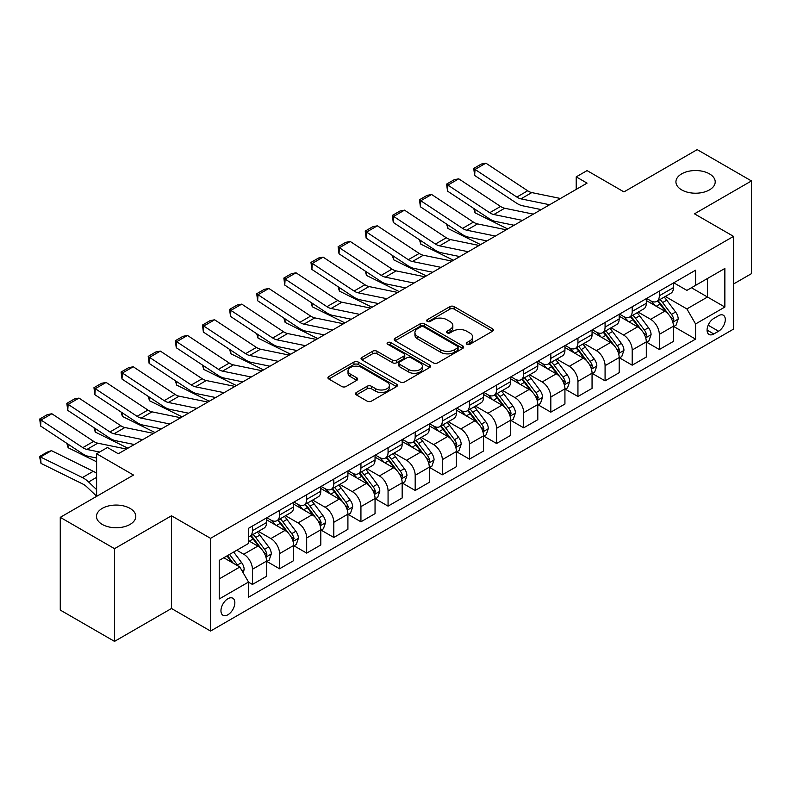 <?xml version="1.0" encoding="UTF-8"?>
<svg xmlns="http://www.w3.org/2000/svg" width="791" height="791" viewBox="0 0 791 791"><rect width="100%" height="100%" fill="white"/><g stroke="black" fill="none" stroke-linecap="round" stroke-linejoin="round"><path stroke-width="1.19" d="M466.898 344.293A2.106 1.216 0 0 0 469.884 344.293L492.516 331.221A3.016 1.74 0 0 0 493.396 329.995A3.016 1.74 0 0 0 492.516 328.769L454.172 306.631A3.016 1.74 0 0 0 449.911 306.631L427.278 319.693A2.106 1.216 0 0 0 426.665 320.553A2.106 1.216 0 0 0 427.278 321.413A2.106 1.216 0 0 0 430.264 321.413L433.191 319.722A9.64 5.567 0 0 1 446.826 319.722L450.02 321.571A9.64 5.567 0 0 1 452.838 325.506A9.64 5.567 0 0 1 450.02 329.442L447.093 331.132A2.106 1.216 0 0 0 446.47 331.993A2.106 1.216 0 0 0 447.093 332.853A2.106 1.216 0 0 0 450.069 332.853L452.996 331.162A9.64 5.567 0 0 1 466.631 331.162L469.824 333.011A9.64 5.567 0 0 1 472.652 336.946A9.64 5.567 0 0 1 469.824 340.881L466.898 342.572A2.106 1.216 0 0 0 466.285 343.432A2.106 1.216 0 0 0 466.898 344.293L466.898 342.572M130.031 508.386A19.646 11.341 0 0 0 108.634 505.924A19.646 11.341 0 0 0 96.502 516.404A19.646 11.341 0 0 0 102.257 524.423A19.646 11.341 0 0 0 123.663 526.885A19.646 11.341 0 0 0 135.785 516.404A19.646 11.341 0 0 0 130.031 508.386M709.458 173.862A19.646 11.341 0 0 0 688.051 171.4A19.646 11.341 0 0 0 675.929 181.881A19.646 11.341 0 0 0 681.684 189.899A19.646 11.341 0 0 0 703.09 192.351A19.646 11.341 0 0 0 715.212 181.881A19.646 11.341 0 0 0 709.458 173.862M227.907 614.755A9.818 5.666 120 0 0 234.324 606.104A9.818 5.666 120 0 0 232.821 598.233A9.818 5.666 120 0 0 227.907 598.718A9.818 5.666 120 0 0 221.49 607.379A9.818 5.666 120 0 0 222.993 615.25A9.818 5.666 120 0 0 227.907 614.755M356.395 392.474A3.016 1.74 0 0 0 355.515 393.7A3.016 1.74 0 0 0 356.395 394.927L367.153 401.136A3.016 1.74 0 0 0 371.414 401.136L396.548 386.631A3.016 1.74 0 0 0 397.438 385.395A3.016 1.74 0 0 0 396.548 384.169L358.214 362.031A3.016 1.74 0 0 0 353.953 362.031L328.819 376.546A3.016 1.74 0 0 0 327.929 377.772A3.016 1.74 0 0 0 328.819 379.008L341.811 386.502A3.016 1.74 0 0 0 346.072 386.502L356.83 380.293A3.016 1.74 0 0 0 357.71 379.067A3.016 1.74 0 0 0 356.83 377.831L350.383 374.113A8.058 4.657 0 0 1 348.02 370.821A8.058 4.657 0 0 1 352.994 366.53A8.058 4.657 0 0 1 361.774 367.538L387.017 382.112A8.058 4.657 0 0 1 389.38 385.395A8.058 4.657 0 0 1 384.406 389.696A8.058 4.657 0 0 1 375.626 388.688L371.414 386.255A3.016 1.74 0 0 0 367.153 386.255L356.395 392.474L356.395 394.927M733.544 283.989L751.45 273.656L751.45 180.941L697.197 149.618L623.951 191.906L587.06 170.599L576.214 176.868L587.06 183.126L118.314 453.757L107.467 447.498L96.611 453.757L96.611 496.362M114.517 548.667L114.517 641.382L171.489 608.497L171.489 515.781L114.517 548.667L60.264 517.344L133.511 475.055L96.611 453.757M171.489 515.781L210.544 538.335L733.544 236.38L733.544 329.096L210.544 631.05L210.544 538.335M751.45 180.941L694.488 213.827L733.544 236.38M433.399 362.891A3.016 1.74 0 0 0 437.66 362.891L462.794 348.376A3.016 1.74 0 0 0 463.684 347.15A3.016 1.74 0 0 0 462.794 345.924L424.46 323.786A3.016 1.74 0 0 0 420.199 323.786L395.065 338.301A3.016 1.74 0 0 0 394.175 339.527A3.016 1.74 0 0 0 395.065 340.753L433.399 362.891M388.559 344.747A2.106 1.216 0 0 1 390.695 345.044L390.695 342.543L429.671 365.046A3.016 1.74 0 0 1 430.561 366.273A3.016 1.74 0 0 1 429.671 367.508L404.537 382.013A3.016 1.74 0 0 1 400.276 382.013L361.942 359.875L361.942 357.423A3.016 1.74 0 0 0 361.052 358.649A3.016 1.74 0 0 0 361.942 359.875M361.942 357.423L372.699 351.214A3.016 1.74 0 0 1 376.951 351.214L392.504 360.192A3.016 1.74 0 0 0 396.766 360.192L403.904 356.069A3.016 1.74 0 0 0 404.784 354.833A3.016 1.74 0 0 0 403.904 353.607L387.709 344.263A2.106 1.216 0 0 1 387.096 343.403A2.106 1.216 0 0 1 388.401 342.276A2.106 1.216 0 0 1 390.695 342.543M114.517 641.382L60.264 610.059L60.264 517.344M718.574 315.688L713.798 318.447A9.512 5.497 120 0 0 707.579 326.831A9.512 5.497 120 0 0 709.043 334.455A9.512 5.497 120 0 0 713.798 333.98L718.574 331.231A9.512 5.497 120 0 0 724.783 322.847A9.512 5.497 120 0 0 723.33 315.223A9.512 5.497 120 0 0 718.574 315.688M673.764 282.802L686.885 290.376L695.566 285.373L695.566 270.206L248.522 528.309L248.522 543.466L219.226 560.384L219.226 598.975L248.522 582.057L248.522 597.215L695.566 339.121L695.566 323.964L686.885 308.925L665.31 296.467M695.566 285.373L724.863 268.456L724.863 307.046L695.566 323.964M171.489 608.497L210.544 631.05M576.214 176.868L576.214 189.395M691.443 287.746L707.5 297.02L707.5 278.481L724.863 268.456M686.885 308.925L707.5 297.02L724.863 307.046M219.226 578.923L239.841 567.018L223.784 557.754M248.522 582.186L252.428 584.44L252.428 569.283A12.28 7.089 -120 0 0 243.747 554.244L236.806 550.229M252.428 584.44L266.537 576.293L266.537 561.135A12.28 7.089 -120 0 0 257.856 546.097L248.522 540.708M266.864 561.452L279.559 568.778L279.559 553.621A12.28 7.089 -120 0 0 270.878 538.582L258.41 531.384M279.559 568.778L293.659 560.631L293.659 545.474A12.28 7.089 -120 0 0 284.978 530.435L266.537 519.786M293.985 545.79L306.681 553.117L306.681 537.959A12.28 7.089 -120 0 0 297.999 522.92L285.541 515.722M306.681 553.117L320.79 544.969L320.79 529.812A12.28 7.089 -120 0 0 312.109 514.773L293.659 504.124M321.116 530.128L333.812 537.455L333.812 522.297A12.28 7.089 -120 0 0 325.131 507.258L312.663 500.06M333.812 537.455L347.911 529.308L347.911 514.15A12.28 7.089 -120 0 0 339.23 499.111L320.79 488.462M348.238 514.466L360.933 521.793L360.933 506.635A12.28 7.089 -120 0 0 352.252 491.597L339.794 484.399M360.933 521.793L375.043 513.646L375.043 498.488A12.28 7.089 -120 0 0 366.362 483.459L347.911 472.8M375.369 498.805L388.065 506.131L388.065 490.974A12.28 7.089 -120 0 0 379.383 475.935L366.915 468.737M388.065 506.131L402.164 497.984L402.164 482.826A12.28 7.089 -120 0 0 393.493 467.797L375.043 457.139M402.49 483.143L415.186 490.469L415.186 475.312A12.28 7.089 -120 0 0 406.505 460.273L394.047 453.075M415.186 490.469L429.295 482.332L429.295 467.165A12.28 7.089 -120 0 0 420.614 452.136L402.164 441.487M429.622 467.481L442.317 474.808L442.317 459.65A12.28 7.089 -120 0 0 433.636 444.611L421.168 437.423M442.317 474.808L456.417 466.67L456.417 451.503A12.28 7.089 -120 0 0 447.746 436.474L429.295 425.825M456.743 451.819L469.439 459.146L469.439 443.988A12.28 7.089 -120 0 0 460.757 428.949L448.299 421.761M469.439 459.146L483.548 451.008L483.548 435.841A12.28 7.089 -120 0 0 474.867 420.812L456.417 410.163M483.874 436.157L496.57 443.484L496.57 428.327A12.28 7.089 -120 0 0 487.889 413.288L475.421 406.099M496.57 443.484L510.679 435.347L510.679 420.179A12.28 7.089 -120 0 0 501.998 405.15L483.548 394.501M510.996 420.496L523.691 427.822L523.691 412.665A12.28 7.089 -120 0 0 515.01 397.626L502.552 390.438M523.691 427.822L537.801 419.685L537.801 404.517A12.28 7.089 -120 0 0 529.12 389.488L510.679 378.84M538.127 404.834L550.823 412.16L550.823 397.003A12.28 7.089 -120 0 0 542.142 381.964L529.673 374.776M550.823 412.16L564.932 404.023L564.932 388.856A12.28 7.089 -120 0 0 556.251 373.827L537.801 363.178M565.249 389.172L577.944 396.499L577.944 381.341A12.28 7.089 -120 0 0 569.273 366.312L556.805 359.114M577.944 396.499L592.054 388.361L592.054 373.194A12.28 7.089 -120 0 0 583.372 358.165L564.932 347.516M592.38 373.51L605.075 380.837L605.075 365.679A12.28 7.089 -120 0 0 596.394 350.65L583.936 343.452M605.075 380.837L619.185 372.699L619.185 357.542A12.28 7.089 -120 0 0 610.504 342.503L592.054 331.854M619.511 357.848L632.197 365.185L632.197 350.017A12.28 7.089 -120 0 0 623.526 334.989L611.057 327.79M632.197 365.185L646.306 357.038L646.306 341.88A12.28 7.089 -120 0 0 637.625 326.841L619.185 316.192M646.633 342.187L659.328 349.523L659.328 334.356A12.28 7.089 -120 0 0 650.647 319.327L638.189 312.129M659.328 349.523L673.438 341.376L673.438 326.218A12.28 7.089 -120 0 0 664.756 311.179L646.306 300.531M646.633 298.464L650.647 300.778A12.28 7.089 -120 0 0 656.787 301.391A12.28 7.089 -120 0 0 659.328 295.765L659.328 291.128M619.501 314.126L623.526 316.44A12.28 7.089 -120 0 0 629.656 317.053A12.28 7.089 -120 0 0 632.197 311.427L632.197 306.789M592.38 329.788L596.394 332.101A12.28 7.089 -120 0 0 602.534 332.714A12.28 7.089 -120 0 0 605.075 327.088L605.075 322.451M565.249 345.449L569.273 347.763A12.28 7.089 -120 0 0 575.403 348.376A12.28 7.089 -120 0 0 577.944 342.75L577.944 338.113M538.127 361.111L542.142 363.425A12.28 7.089 -120 0 0 548.282 364.038A12.28 7.089 -120 0 0 550.823 358.412L550.823 353.775M510.996 376.773L515.01 379.087A12.28 7.089 -120 0 0 521.15 379.69A12.28 7.089 -120 0 0 523.691 374.074L523.691 369.437M483.874 392.435L487.889 394.749A12.28 7.089 -120 0 0 494.029 395.352A12.28 7.089 -120 0 0 496.57 389.736L496.57 385.098M456.743 408.087L460.757 410.41A12.28 7.089 -120 0 0 466.898 411.013A12.28 7.089 -120 0 0 469.439 405.397L469.439 400.76M429.622 423.749L433.636 426.072A12.28 7.089 -120 0 0 439.776 426.675A12.28 7.089 -120 0 0 442.317 421.059L442.317 416.422M402.49 439.41L406.505 441.734A12.28 7.089 -120 0 0 412.645 442.337A12.28 7.089 -120 0 0 415.186 436.721L415.186 432.084M375.369 455.072L379.383 457.396A12.28 7.089 -120 0 0 385.524 457.999A12.28 7.089 -120 0 0 388.065 452.383L388.065 447.746M348.238 470.734L352.252 473.058A12.28 7.089 -120 0 0 358.392 473.661A12.28 7.089 -120 0 0 360.933 468.045L360.933 463.407M321.116 486.396L325.131 488.719A12.28 7.089 -120 0 0 331.271 489.322A12.28 7.089 -120 0 0 333.812 483.706L333.812 479.069M293.985 502.058L297.999 504.381A12.28 7.089 -120 0 0 304.14 504.984A12.28 7.089 -120 0 0 306.681 499.368L306.681 494.731M266.864 517.719L270.878 520.043A12.28 7.089 -120 0 0 277.018 520.646A12.28 7.089 -120 0 0 279.559 515.03L279.559 510.393M673.764 326.525L695.566 339.121M656.787 301.391L670.887 293.243A12.28 7.089 -120 0 0 673.438 287.627L673.438 282.99M629.656 317.053L643.765 308.905A12.28 7.089 -120 0 0 646.306 303.289L646.306 298.652M602.534 332.714L616.634 324.567A12.28 7.089 -120 0 0 619.185 318.951L619.185 314.314M575.403 348.376L589.513 340.229A12.28 7.089 -120 0 0 592.054 334.613L592.054 329.976M548.282 364.038L562.381 355.891A12.28 7.089 -120 0 0 564.932 350.275L564.932 345.637M521.15 379.69L535.26 371.552A12.28 7.089 -120 0 0 537.801 365.926L537.801 361.299M494.029 395.352L508.129 387.214A12.28 7.089 -120 0 0 510.679 381.588L510.679 376.961M466.898 411.013L481.007 402.876A12.28 7.089 -120 0 0 483.548 397.25L483.548 392.623M439.776 426.675L453.876 418.538A12.28 7.089 -120 0 0 456.417 412.912L456.417 408.275M412.645 442.337L426.754 434.2A12.28 7.089 -120 0 0 429.295 428.574L429.295 423.936M385.524 457.999L399.623 449.861A12.28 7.089 -120 0 0 402.164 444.235L402.164 439.598M358.392 473.661L372.502 465.523A12.28 7.089 -120 0 0 375.043 459.897L375.043 455.26M331.271 489.322L345.37 481.185A12.28 7.089 -120 0 0 347.911 475.559L347.911 470.922M304.14 504.984L318.249 496.837A12.28 7.089 -120 0 0 320.79 491.221L320.79 486.584M277.018 520.646L291.118 512.499A12.28 7.089 -120 0 0 293.659 506.883L293.659 502.245M248.522 536.802A12.28 7.089 -120 0 0 249.887 536.308L263.996 528.161A12.28 7.089 -120 0 0 266.537 522.544L266.537 517.907M249.887 536.308A12.28 7.089 -120 0 0 252.428 530.692L252.428 526.055M239.841 567.018L248.522 582.057M467.738 344.589L469.824 343.383A9.64 5.567 0 0 0 472.652 339.448L472.652 336.946M452.838 325.506L452.838 328.008A9.64 5.567 0 0 1 450.02 331.943L447.933 333.149M492.516 328.769L492.516 331.221L454.172 309.133A3.016 1.74 0 0 0 449.911 309.133L428.119 321.719M462.755 348.406L424.46 326.288A3.016 1.74 0 0 0 420.199 326.288L395.105 340.783M457.475 348.01A2.106 1.216 0 0 0 458.088 347.15A2.106 1.216 0 0 0 457.475 346.29L423.818 326.861A2.106 1.216 0 0 0 420.832 326.861L417.747 328.641A9.64 5.567 0 0 0 414.919 332.576A9.64 5.567 0 0 0 417.747 336.511L440.755 349.8A9.64 5.567 0 0 0 454.38 349.8L457.475 348.01L457.475 350.522A2.106 1.216 0 0 0 458.088 349.662L458.088 347.15M414.919 332.576L414.919 335.087A9.64 5.567 0 0 0 417.747 339.023L417.747 336.511M457.475 350.522L454.38 352.302A9.64 5.567 0 0 1 440.755 352.302L417.747 339.023M361.981 359.905L372.699 353.715L372.699 351.214M404.784 354.833L404.784 357.344A3.016 1.74 0 0 1 403.904 358.57L396.766 362.693A3.016 1.74 0 0 1 392.504 362.693L376.951 353.715A3.016 1.74 0 0 0 372.699 353.715M390.695 345.044L429.632 367.528M408.64 369.506A8.058 4.657 0 0 0 417.421 370.514A8.058 4.657 0 0 0 422.394 366.213A8.058 4.657 0 0 0 420.041 362.921L411.142 357.789A3.016 1.74 0 0 0 406.881 357.789L399.752 361.912A3.016 1.74 0 0 0 398.862 363.138A3.016 1.74 0 0 0 399.752 364.364L408.64 369.506L408.64 372.007A8.058 4.657 0 0 0 417.421 373.016A8.058 4.657 0 0 0 422.394 368.715L422.394 366.213M398.862 363.138L398.862 365.64A3.016 1.74 0 0 0 399.752 366.876L399.752 364.364M408.64 372.007L399.752 366.876M389.38 385.395L389.38 387.906A8.058 4.657 0 0 1 384.406 392.198A8.058 4.657 0 0 1 375.626 391.189L371.414 388.767A3.016 1.74 0 0 0 367.153 388.767L356.434 394.956M348.02 370.821L348.02 373.332A8.058 4.657 0 0 0 350.383 376.625L350.383 374.113M356.781 380.313L350.383 376.625M396.509 386.651L358.214 364.542A3.016 1.74 0 0 0 353.953 364.542L328.858 379.027M673.438 326.713L676.038 325.21L678.203 318.951A8.137 4.697 -120 0 0 675.613 312.02L666.744 300.185A23.483 13.556 -120 0 0 664.183 297.119M655.363 305.761A23.483 13.556 -120 0 0 650.558 300.728M512.153 224.862L513.567 225.564M474.818 209.15L475.035 212.809L473.72 208.438M507.703 228.945L475.035 212.809M672.696 321.729L673.813 319.297A8.137 4.697 -120 0 0 671.49 314.403L662.621 302.567A23.483 13.556 -120 0 0 660.06 299.502M657.875 300.758A19.488 11.252 60 0 1 661.078 304.397L668.583 314.413M657.459 301.005A23.483 13.556 60 0 1 660.02 304.07L665.913 311.941M549.636 204.74L520.953 198.857A15.345 8.859 60 0 1 516.839 197.058L475.035 169.432L474.64 175.454L516.444 203.079A23.018 13.289 -120 0 0 522.614 205.779L541.222 209.595M560.483 198.482L531.799 192.589A15.345 8.859 60 0 1 527.686 190.789L485.882 163.164L475.035 169.432L473.73 168.434L481.324 164.053L485.882 163.164M474.64 175.454L473.73 168.434M646.306 342.374L648.907 340.872L651.082 334.613A8.137 4.697 -120 0 0 648.482 327.682L639.622 315.846A23.483 13.556 -120 0 0 637.062 312.781M628.242 321.423A23.483 13.556 -120 0 0 623.437 316.39M485.021 240.523L486.445 241.225M447.686 224.812L447.904 228.47L446.599 224.09M480.582 244.607L447.904 228.47M645.565 337.391L646.692 334.959A8.137 4.697 -120 0 0 644.358 330.065L635.499 318.229A23.483 13.556 -120 0 0 632.929 315.154M630.753 316.42A19.488 11.252 60 0 1 633.947 320.058L641.452 330.074M630.328 316.667A23.483 13.556 60 0 1 632.889 319.732L638.782 327.603M619.185 358.036L621.785 356.533L623.951 350.275A8.137 4.697 -120 0 0 621.36 343.343L612.491 331.508A23.483 13.556 -120 0 0 609.93 328.443M601.111 337.085A23.483 13.556 -120 0 0 596.305 332.052M457.9 256.185L459.314 256.887M420.565 240.474L420.782 244.132L419.467 239.752M453.451 260.269L420.782 244.132M618.443 353.053L619.561 350.621A8.137 4.697 -120 0 0 617.237 345.726L608.368 333.891A23.483 13.556 -120 0 0 605.807 330.816M603.622 332.082A19.488 11.252 60 0 1 606.826 335.72L614.32 345.736M603.207 332.319A23.483 13.556 60 0 1 605.768 335.394L611.661 343.264M592.054 373.698L594.654 372.195L596.829 365.926A8.137 4.697 -120 0 0 594.229 359.005L585.37 347.17A23.483 13.556 -120 0 0 582.799 344.105M573.989 352.746A23.483 13.556 -120 0 0 569.174 347.714M430.769 271.847L432.193 272.549M393.434 256.136L393.651 259.794L392.346 255.414M426.329 275.93L393.651 259.794M591.312 368.715L592.439 366.282A8.137 4.697 -120 0 0 590.106 361.388L581.247 349.553A23.483 13.556 -120 0 0 578.676 346.478M576.501 347.743A19.488 11.252 60 0 1 579.694 351.382L587.199 361.398M576.075 347.981A23.483 13.556 60 0 1 578.636 351.056L584.529 358.926M522.505 220.402L493.821 214.519A15.345 8.859 60 0 1 489.708 212.72L447.904 185.094L447.518 191.115L489.322 218.741A23.018 13.289 -120 0 0 495.482 221.44L514.091 225.257M533.361 214.134L504.668 208.251A15.345 8.859 60 0 1 500.565 206.451L458.76 178.825L447.904 185.094L446.608 184.095L454.202 179.715L458.76 178.825M447.518 191.115L446.608 184.095M495.384 236.064L466.7 230.181A15.345 8.859 60 0 1 462.587 228.381L420.782 200.756L420.387 206.777L462.191 234.403A23.018 13.289 -120 0 0 468.361 237.102L486.969 240.919M506.23 229.795L477.546 223.912A15.345 8.859 60 0 1 473.433 222.113L431.629 194.487L420.782 200.756L419.477 199.757L427.071 195.377L431.629 194.487M420.387 206.777L419.477 199.757M468.252 251.726L439.569 245.843A15.345 8.859 60 0 1 435.455 244.043L393.651 216.418L393.265 222.439L435.07 250.065A23.018 13.289 -120 0 0 441.23 252.764L459.838 256.581M479.109 245.457L450.415 239.574A15.345 8.859 60 0 1 446.312 237.775L404.508 210.149L393.651 216.418L392.356 215.419L399.949 211.039L404.508 210.149M393.265 222.439L392.356 215.419M564.932 389.36L567.533 387.857L569.698 381.588A8.137 4.697 -120 0 0 567.107 374.667L558.238 362.832A23.483 13.556 -120 0 0 555.678 359.767M546.858 368.408A23.483 13.556 -120 0 0 542.053 363.376M403.647 287.509L405.061 288.211M366.312 271.797L366.53 275.456L365.215 271.076M399.198 291.592L366.53 275.456M564.191 384.377L565.308 381.934A8.137 4.697 -120 0 0 562.984 377.05L554.115 365.215A23.483 13.556 -120 0 0 551.554 362.14M549.369 363.405A19.488 11.252 60 0 1 552.573 367.044L560.068 377.06M548.954 363.642A23.483 13.556 60 0 1 551.515 366.717L557.408 374.588M441.131 267.388L412.437 261.505A15.345 8.859 60 0 1 408.334 259.705L366.53 232.079L366.134 238.101L407.938 265.727A23.018 13.289 -120 0 0 414.108 268.426L432.717 272.242M451.977 261.119L423.294 255.236A15.345 8.859 60 0 1 419.181 253.436L377.376 225.811L366.53 232.079L365.224 231.081L372.818 226.701L377.376 225.811M366.134 238.101L365.224 231.081M537.801 405.022L540.401 403.519L542.577 397.25A8.137 4.697 -120 0 0 539.976 390.329L531.117 378.494A23.483 13.556 -120 0 0 528.546 375.428M519.736 384.07A23.483 13.556 -120 0 0 514.921 379.037M376.516 303.171L377.94 303.873M339.181 287.459L339.398 291.118L338.093 286.738M372.077 307.254L339.398 291.118M537.059 400.038L538.187 397.596A8.137 4.697 -120 0 0 535.853 392.712L526.994 380.876A23.483 13.556 -120 0 0 524.423 377.801M522.238 379.067A19.488 11.252 60 0 1 525.442 382.706L532.946 392.722M521.823 379.304A23.483 13.556 60 0 1 524.384 382.379L530.277 390.25M510.679 420.683L513.28 419.181L515.445 412.912A8.137 4.697 -120 0 0 512.855 405.991L503.986 394.155A23.483 13.556 -120 0 0 501.425 391.09M492.605 399.722A23.483 13.556 -120 0 0 487.8 394.699M349.395 318.832L350.809 319.534M312.05 303.121L312.277 306.779L310.962 302.399M344.945 322.916L312.277 306.779M509.938 415.7L511.055 413.258A8.137 4.697 -120 0 0 508.732 408.374L499.863 396.538A23.483 13.556 -120 0 0 497.302 393.463M495.117 394.729A19.488 11.252 60 0 1 498.31 398.367L505.815 408.383M494.701 394.966A23.483 13.556 60 0 1 497.262 398.041L503.155 405.902M483.548 436.345L486.149 434.842L488.324 428.574A8.137 4.697 -120 0 0 485.723 421.652L476.854 409.817A23.483 13.556 -120 0 0 474.293 406.742M465.484 415.384A23.483 13.556 -120 0 0 460.669 410.361M322.263 334.494L323.687 335.196M284.928 318.783L285.146 322.441L283.84 318.061M317.824 338.578L285.146 322.441M482.807 431.362L483.934 428.92A8.137 4.697 -120 0 0 481.6 424.035L472.731 412.2A23.483 13.556 -120 0 0 470.17 409.125M467.985 410.391A19.488 11.252 60 0 1 471.189 414.029L478.693 424.045M467.57 410.628A23.483 13.556 60 0 1 470.131 413.703L476.024 421.563M456.417 452.007L459.027 450.504L461.193 444.235A8.137 4.697 -120 0 0 458.602 437.314L449.733 425.479A23.483 13.556 -120 0 0 447.172 422.404M438.352 431.046A23.483 13.556 -120 0 0 433.547 426.023M295.142 350.156L296.556 350.848M257.797 334.445L258.024 338.103L256.709 333.723M290.692 354.239L258.024 338.103M455.685 447.024L456.803 444.582A8.137 4.697 -120 0 0 454.479 439.697L445.61 427.852A23.483 13.556 -120 0 0 443.049 424.787M440.864 426.052A19.488 11.252 60 0 1 444.058 429.691L451.562 439.707M440.439 426.29A23.483 13.556 60 0 1 443.009 429.365L448.902 437.225M429.295 467.669L431.896 466.166L434.071 459.897A8.137 4.697 -120 0 0 431.471 452.976L422.602 441.141A23.483 13.556 -120 0 0 420.041 438.066M411.221 446.707A23.483 13.556 -120 0 0 406.416 441.685M268.011 365.818L269.434 366.51M230.675 350.106L230.893 353.765L229.588 349.385M263.571 369.901L230.893 353.765M428.554 462.686L429.681 460.243A8.137 4.697 -120 0 0 427.348 455.359L418.479 443.514A23.483 13.556 -120 0 0 415.918 440.449M413.733 441.714A19.488 11.252 60 0 1 416.936 445.353L424.441 455.369M413.317 441.951A23.483 13.556 60 0 1 415.878 445.017L421.771 452.887M414 283.049L385.316 277.166A15.345 8.859 60 0 1 381.203 275.367L339.398 247.741L339.013 253.763L380.817 281.388A23.018 13.289 -120 0 0 386.977 284.088L405.585 287.904M424.846 276.781L396.162 270.898A15.345 8.859 60 0 1 392.059 269.098L350.255 241.473L339.398 247.741L338.103 246.743L345.697 242.362L350.255 241.473M339.013 253.763L338.103 246.743M386.878 298.711L358.185 292.828A15.345 8.859 60 0 1 354.081 291.019L312.277 263.403L311.881 269.424L353.686 297.05A23.018 13.289 -120 0 0 359.856 299.749L378.464 303.566M397.725 292.443L369.041 286.56A15.345 8.859 60 0 1 364.928 284.76L323.124 257.134L312.277 263.403L310.972 262.404L318.565 258.024L323.124 257.134M311.881 269.424L310.972 262.404M359.747 314.373L331.063 308.49A15.345 8.859 60 0 1 326.95 306.681L285.146 279.065L284.76 285.086L326.554 312.712A23.018 13.289 -120 0 0 332.724 315.411L351.333 319.228M370.593 308.104L341.91 302.221A15.345 8.859 60 0 1 337.797 300.422L296.002 272.796L285.146 279.065L283.85 278.066L291.444 273.686L296.002 272.796M284.76 285.086L283.85 278.066M332.625 330.035L303.932 324.152A15.345 8.859 60 0 1 299.829 322.342L258.024 294.717L257.629 300.748L299.433 328.364A23.018 13.289 -120 0 0 305.603 331.073L324.211 334.89M343.472 323.766L314.788 317.883A15.345 8.859 60 0 1 310.675 316.084L268.871 288.458L258.024 294.717L256.719 293.728L264.313 289.348L268.871 288.458M257.629 300.748L256.719 293.728M305.494 345.697L276.81 339.814A15.345 8.859 60 0 1 272.697 338.004L230.893 310.379L230.507 316.41L272.302 344.026A23.018 13.289 -120 0 0 278.472 346.735L297.08 350.551M316.341 339.428L287.657 333.545A15.345 8.859 60 0 1 283.544 331.745L241.749 304.12L230.893 310.379L229.588 309.39L237.191 305.01L241.749 304.12M230.507 316.41L229.588 309.39M402.164 483.331L404.774 481.828L406.94 475.559A8.137 4.697 -120 0 0 404.349 468.638L395.48 456.803A23.483 13.556 -120 0 0 392.919 453.727M384.1 462.369A23.483 13.556 -120 0 0 379.294 457.346M240.889 381.47L242.303 382.172M203.544 365.768L203.771 369.427L202.456 365.046M236.44 385.563L203.771 369.427M401.433 478.347L402.55 475.905A8.137 4.697 -120 0 0 400.226 471.021L391.357 459.175A23.483 13.556 -120 0 0 388.796 456.11M386.611 457.376A19.488 11.252 60 0 1 389.805 461.005L397.309 471.031M386.186 457.613A23.483 13.556 60 0 1 388.757 460.678L394.65 468.549M278.363 361.358L249.679 355.475A15.345 8.859 60 0 1 245.576 353.666L203.771 326.04L203.376 332.062L245.18 359.687A23.018 13.289 -120 0 0 251.35 362.397L269.958 366.213M289.219 355.09L260.536 349.207A15.345 8.859 60 0 1 256.422 347.407L214.618 319.782L203.771 326.04L202.466 325.052L210.06 320.662L214.618 319.782M203.376 332.062L202.466 325.052M375.043 498.992L377.643 497.49L379.818 491.221A8.137 4.697 -120 0 0 377.218 484.3L368.349 472.464A23.483 13.556 -120 0 0 365.788 469.389M356.968 478.031A23.483 13.556 -120 0 0 352.163 473.008M213.758 397.131L215.182 397.833M176.423 381.43L176.64 385.088L175.335 380.708M209.318 401.225L176.64 385.088M374.301 494.009L375.428 491.567A8.137 4.697 -120 0 0 373.095 486.673L364.226 474.837A23.483 13.556 -120 0 0 361.665 471.772M359.48 473.038A19.488 11.252 60 0 1 362.683 476.666L370.188 486.692M359.065 473.275A23.483 13.556 60 0 1 361.625 476.34L367.518 484.211M251.241 377.02L222.558 371.137A15.345 8.859 60 0 1 218.445 369.328L176.64 341.702L176.255 347.724L218.049 375.349A23.018 13.289 -120 0 0 224.219 378.058L242.827 381.875M262.088 370.752L233.404 364.869A15.345 8.859 60 0 1 229.291 363.069L187.497 335.443L176.64 341.702L175.335 340.713L182.939 336.323L187.497 335.443M176.255 347.724L175.335 340.713M347.911 514.654L350.522 513.151L352.687 506.883A8.137 4.697 -120 0 0 350.097 499.961L341.228 488.126A23.483 13.556 -120 0 0 338.667 485.051M329.847 493.693A23.483 13.556 -120 0 0 325.042 488.66M186.636 412.793L188.05 413.495M149.291 397.092L149.519 400.75L148.204 396.37M182.187 416.887L149.519 400.75M347.17 509.671L348.297 507.229A8.137 4.697 -120 0 0 345.974 502.334L337.104 490.499A23.483 13.556 -120 0 0 334.544 487.434M332.358 488.7A19.488 11.252 60 0 1 335.552 492.328L343.057 502.344M331.933 488.937A23.483 13.556 60 0 1 334.504 492.002L340.397 499.872M224.11 392.682L195.426 386.799A15.345 8.859 60 0 1 191.313 384.99L149.519 357.364L149.123 363.385L190.928 391.011A23.018 13.289 -120 0 0 197.097 393.72L215.706 397.537M234.967 386.413L206.283 380.53A15.345 8.859 60 0 1 202.17 378.731L160.365 351.105L149.519 357.364L148.214 356.375L155.807 351.985L160.365 351.105M149.123 363.385L148.214 356.375M320.79 530.316L323.39 528.813L325.566 522.544A8.137 4.697 -120 0 0 322.965 515.623L314.096 503.778A23.483 13.556 -120 0 0 311.535 500.713M302.716 509.355A23.483 13.556 -120 0 0 297.91 504.322M159.505 428.455L160.929 429.157M122.17 412.754L122.387 416.412L121.082 412.032M155.066 432.548L122.387 416.412M320.048 525.333L321.176 522.891A8.137 4.697 -120 0 0 318.842 517.996L309.973 506.161A23.483 13.556 -120 0 0 307.412 503.096M305.227 504.361A19.488 11.252 60 0 1 308.431 507.99L315.935 518.006M304.812 504.599A23.483 13.556 60 0 1 307.373 507.664L313.266 515.534M196.989 408.344L168.305 402.451A15.345 8.859 60 0 1 164.192 400.651L122.387 373.026L122.002 379.047L163.796 406.673A23.018 13.289 -120 0 0 169.966 409.382L188.574 413.199M207.835 402.075L179.152 396.192A15.345 8.859 60 0 1 175.038 394.393L133.244 366.767L122.387 373.026L121.082 372.037L128.686 367.647L133.244 366.767M122.002 379.047L121.082 372.037M293.659 545.978L296.269 544.475L298.434 538.206A8.137 4.697 -120 0 0 295.844 531.285L286.975 519.44A23.483 13.556 -120 0 0 284.414 516.375M275.594 525.016A23.483 13.556 -120 0 0 270.789 519.984M132.384 444.117L133.798 444.819M95.039 428.415L95.266 432.074L93.951 427.694M127.934 448.21L95.266 432.074M292.917 540.995L294.044 538.552A8.137 4.697 -120 0 0 291.721 533.658L282.852 521.823A23.483 13.556 -120 0 0 280.291 518.758M278.106 520.013A19.488 11.252 60 0 1 281.299 523.652L288.804 533.668M277.681 520.26A23.483 13.556 60 0 1 280.241 523.326L286.144 531.196M169.857 423.996L141.174 418.113A15.345 8.859 60 0 1 137.061 416.313L95.266 388.688L94.871 394.709L136.675 422.335A23.018 13.289 -120 0 0 142.845 425.044L161.453 428.86M180.714 417.737L152.03 411.854A15.345 8.859 60 0 1 147.917 410.054L106.113 382.429L95.266 388.688L93.961 387.699L101.555 383.309L106.113 382.429M94.871 394.709L93.961 387.699M266.537 561.64L269.138 560.137L271.313 553.868A8.137 4.697 -120 0 0 268.713 546.947L259.844 535.102A23.483 13.556 -120 0 0 257.283 532.036M67.917 444.077L68.135 447.736L66.83 443.356M96.611 461.796L68.135 447.736M265.796 556.656L266.923 554.214A8.137 4.697 -120 0 0 264.59 549.32L255.72 537.485A23.483 13.556 -120 0 0 253.16 534.419M250.974 535.675A19.488 11.252 60 0 1 254.178 539.314L261.683 549.33M250.559 535.922A23.483 13.556 60 0 1 253.12 538.987L259.013 546.858M142.736 439.658L114.052 433.775A15.345 8.859 60 0 1 109.939 431.975L68.135 404.349L67.749 410.371L109.544 437.996A23.018 13.289 -120 0 0 115.713 440.706L134.322 444.522M153.583 433.399L124.899 427.516A15.345 8.859 60 0 1 120.786 425.716L78.991 398.091L68.135 404.349L66.83 403.361L74.433 398.971L78.991 398.091M67.749 410.371L66.83 403.361M243.094 572.664L244.182 569.53A8.137 4.697 -120 0 0 241.591 562.599L233.671 552.039M51.474 450.652L40.618 456.921L41.013 463.397L39.55 456.536L47.144 452.145L51.474 450.652L93.269 471.298A23.018 13.289 60 0 1 96.611 473.344M39.55 456.536L82.422 477.566A23.018 13.289 60 0 1 88.592 481.986L96.611 489.599M96.611 496.184L86.921 486.979A15.345 8.859 -120 0 0 82.808 484.033L41.013 463.397M238.2 566.079A8.137 4.697 -120 0 0 237.468 564.982L229.548 554.422M227.511 555.598L233.197 563.192M226.948 555.925L231.773 562.361M99.597 452.037L86.921 449.436A15.345 8.859 60 0 1 82.808 447.637L41.013 420.011L40.618 426.033L82.422 453.658A23.018 13.289 -120 0 0 88.592 456.367L96.611 458.009M126.461 449.061L97.777 443.178A15.345 8.859 60 0 1 93.664 441.368L51.86 413.752L41.013 420.011L39.708 419.022L47.302 414.632L51.86 413.752M40.618 426.033L39.708 419.022M243.747 554.244L257.856 546.097M270.878 538.582L284.978 530.435M297.999 522.92L312.109 514.773M325.131 507.258L339.23 499.111M352.252 491.597L366.362 483.459M379.383 475.935L393.493 467.797M406.505 460.273L420.614 452.136M433.636 444.611L447.746 436.474M460.757 428.949L474.867 420.812M487.889 413.288L501.998 405.15M515.01 397.626L529.12 389.488M542.142 381.964L556.251 373.827M569.273 366.312L583.372 358.165M596.394 350.65L610.504 342.503M623.526 334.989L637.625 326.841M650.647 319.327L664.756 311.179M659.328 295.765L673.438 287.627M659.328 334.356L673.438 326.218M632.197 350.017L646.306 341.88M632.197 311.427L646.306 303.289M605.075 365.679L619.185 357.542M605.075 327.088L619.185 318.951M577.944 381.341L592.054 373.194M577.944 342.75L592.054 334.613M550.823 397.003L564.932 388.856M550.823 358.412L564.932 350.275M523.691 412.665L537.801 404.517M523.691 374.074L537.801 365.926M496.57 428.327L510.679 420.179M496.57 389.736L510.679 381.588M469.439 443.988L483.548 435.841M469.439 405.397L483.548 397.25M442.317 459.65L456.417 451.503M442.317 421.059L456.417 412.912M415.186 475.312L429.295 467.165M415.186 436.721L429.295 428.574M388.065 490.974L402.164 482.826M388.065 452.383L402.164 444.235M360.933 506.635L375.043 498.488M360.933 468.045L375.043 459.897M333.812 522.297L347.911 514.15M333.812 483.706L347.911 475.559M306.681 537.959L320.79 529.812M306.681 499.368L320.79 491.221M279.559 553.621L293.659 545.474M279.559 515.03L293.659 506.883M252.428 569.283L266.537 561.135M252.428 530.692L266.537 522.544M708.163 325.22L718.574 331.231M707.075 330.094L713.798 333.98M469.824 343.383L469.824 340.881M447.093 332.853L447.093 331.132M450.02 331.943L450.02 329.442M427.278 321.413L427.278 319.693M449.911 309.133L449.911 306.631M454.172 309.133L454.172 306.631M395.065 340.753L395.065 338.301M420.199 326.288L420.199 323.786M424.46 326.288L424.46 323.786M462.794 348.376L462.794 345.924M440.755 352.302L440.755 349.8M454.38 352.302L454.38 349.8M376.951 353.715L376.951 351.214M392.504 362.693L392.504 360.192M396.766 362.693L396.766 360.192M403.904 358.57L403.904 356.069M429.671 367.508L429.671 365.046M367.153 388.767L367.153 386.255M371.414 388.767L371.414 386.255M375.626 391.189L375.626 388.688M356.83 380.293L356.83 377.831M328.819 379.008L328.819 376.546M353.953 364.542L353.953 362.031M358.214 364.542L358.214 362.031M396.548 386.631L396.548 384.169M672.825 322.184L678.154 319.099M662.621 302.567L666.744 300.185M656.223 306.255L660.02 304.07M671.49 314.403L675.613 312.02M670.847 317.577L673.813 319.297M520.953 198.857L531.799 192.589M516.839 197.058L527.686 190.789M645.703 337.846L651.023 334.761M635.499 318.229L639.622 315.846M629.102 321.917L632.889 319.732M644.358 330.065L648.482 327.682M643.716 333.238L646.692 334.959M618.572 353.498L623.901 350.423M608.368 333.891L612.491 331.508M601.971 337.579L605.768 335.394M617.237 345.726L621.36 343.343M616.594 348.9L619.561 350.621M591.45 369.16L596.77 366.085M581.247 349.553L585.37 347.17M574.849 353.241L578.636 351.056M590.106 361.388L594.229 359.005M589.463 364.562L592.439 366.282M493.821 214.519L504.668 208.251M489.708 212.72L500.565 206.451M466.7 230.181L477.546 223.912M462.587 228.381L473.433 222.113M439.569 245.843L450.415 239.574M435.455 244.043L446.312 237.775M564.319 384.822L569.649 381.746M554.115 365.215L558.238 362.832M547.718 368.903L551.515 366.717M562.984 377.05L567.107 374.667M562.342 380.224L565.308 381.934M412.437 261.505L423.294 255.236M408.334 259.705L419.181 253.436M537.198 400.483L542.517 397.408M526.994 380.876L531.117 378.494M520.597 384.564L524.384 382.379M535.853 392.712L539.976 390.329M535.21 395.886L538.187 397.596M510.066 416.145L515.396 413.07M499.863 396.538L503.986 394.155M493.465 400.226L497.262 398.041M508.732 408.374L512.855 405.991M508.089 411.547L511.055 413.258M482.945 431.807L488.265 428.732M472.731 412.2L476.854 409.817M466.344 415.888L470.131 413.703M481.6 424.035L485.723 421.652M480.958 427.209L483.934 428.92M455.814 447.469L461.143 444.394M445.61 427.852L449.733 425.479M439.213 431.55L443.009 429.365M454.479 439.697L458.602 437.314M453.836 442.871L456.803 444.582M428.692 463.13L434.012 460.055M418.479 443.514L422.602 441.141M412.091 447.212L415.878 445.017M427.348 455.359L431.471 452.976M426.705 458.533L429.681 460.243M385.316 277.166L396.162 270.898M381.203 275.367L392.059 269.098M358.185 292.828L369.041 286.56M354.081 291.019L364.928 284.76M331.063 308.49L341.91 302.221M326.95 306.681L337.797 300.422M303.932 324.152L314.788 317.883M299.829 322.342L310.675 316.084M276.81 339.814L287.657 333.545M272.697 338.004L283.544 331.745M401.561 478.792L406.89 475.717M391.357 459.175L395.48 456.803M384.96 462.873L388.757 460.678M400.226 471.021L404.349 468.638M399.584 474.195L402.55 475.905M249.679 355.475L260.536 349.207M245.576 353.666L256.422 347.407M374.43 494.454L379.759 491.379M364.226 474.837L368.349 472.464M357.839 478.535L361.625 476.34M373.095 486.673L377.218 484.3M372.452 489.856L375.428 491.567M222.558 371.137L233.404 364.869M218.445 369.328L229.291 363.069M347.308 510.116L352.638 507.041M337.104 490.499L341.228 488.126M330.707 494.197L334.504 492.002M345.974 502.334L350.097 499.961M345.331 505.518L348.297 507.229M195.426 386.799L206.283 380.53M191.313 384.99L202.17 378.731M320.177 525.778L325.506 522.703M309.973 506.161L314.096 503.778M303.586 509.859L307.373 507.664M318.842 517.996L322.965 515.623M318.2 521.18L321.176 522.891M168.305 402.451L179.152 396.192M164.192 400.651L175.038 394.393M293.056 541.44L298.385 538.364M282.852 521.823L286.975 519.44M276.455 525.521L280.241 523.326M291.721 533.658L295.844 531.285M291.068 536.842L294.044 538.552M141.174 418.113L152.03 411.854M137.061 416.313L147.917 410.054M265.924 557.101L271.254 554.026M255.72 537.485L259.844 535.102M249.333 541.182L253.12 538.987M264.59 549.32L268.713 546.947M263.947 552.494L266.923 554.214M114.052 433.775L124.899 427.516M109.939 431.975L120.786 425.716M242.066 570.875L244.132 569.688M237.468 564.982L241.591 562.599M93.269 471.298L82.422 477.566M96.611 477.349L88.592 481.986M86.921 449.436L97.777 443.178M82.808 447.637L93.664 441.368"/></g></svg>
